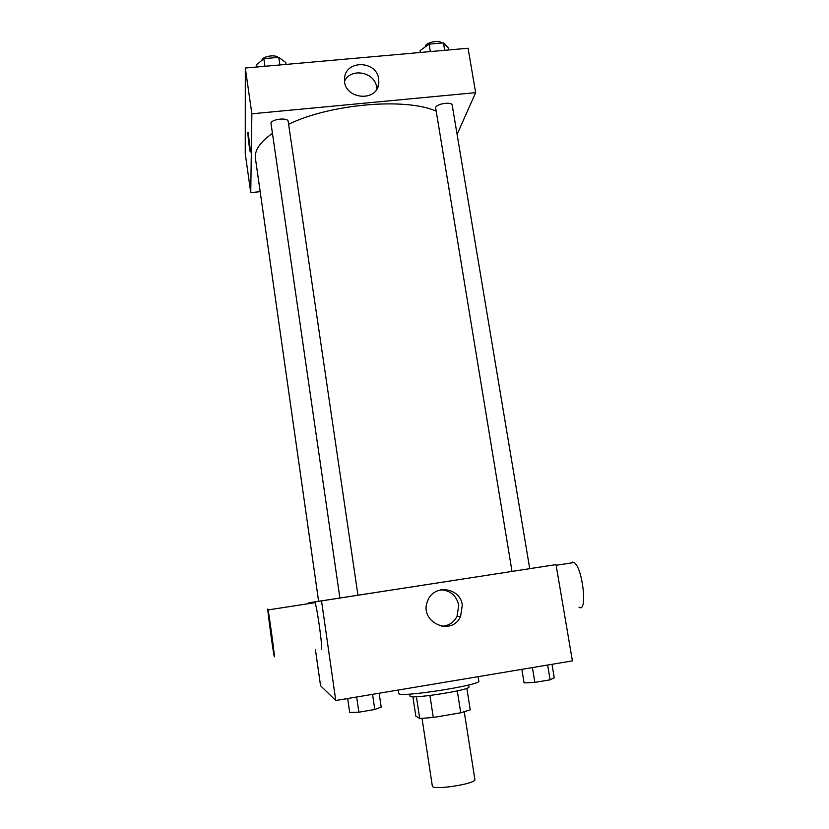 <?xml version="1.0" encoding="UTF-8"?>
<svg xmlns="http://www.w3.org/2000/svg" width="829" height="829" viewBox="0 0 829 829"><rect width="100%" height="100%" fill="white"/><g stroke="black" fill="none" stroke-linecap="round" stroke-linejoin="round"><path stroke-width="1.24" d="M422.034 718.422L432.334 786.037C431.826 790.731 476.789 783.778 474.882 779.457L464.261 711.883M457.287 690.899L460.727 712.785L433.298 717.489L419.712 718.474L415.816 716.101L412.883 696.733M460.727 712.785L470.24 709.821L466.841 688.288M468.654 684.992L468.965 686.93C471.245 690.018 408.759 699.697 410.003 696.049L409.702 694.122M429.919 695.5L433.298 717.489M416.407 696.712L419.712 718.474M398.314 690.029L398.822 693.427C396.956 698.205 482.043 685.034 478.82 681.044L478.126 676.671M529.721 568.642L556.021 564.622L572.414 660.889L335.766 700.495L320.543 685.707L315.414 649.449M556.021 564.622L308.813 602.807L308.927 603.605M308.813 602.807L318.616 601.294M272.44 133.345C260.016 142.111 254.348 150.484 255.436 158.453L318.626 601.336L512.021 571.419L435.608 107.573C436.665 103.625 452.054 101.428 452.209 105.2L529.731 568.684L512.021 571.43M321.528 600.942L335.766 700.495M462.302 605.129L460.561 616.548C451.339 637.128 418.593 621.802 427.588 601.077C433.318 583.896 460.323 587.119 462.302 605.129M314.388 602.756L315.02 602.662C317.279 607.553 323.206 651.407 321.31 649.19M578.963 607.097C587.896 614.144 582.714 567.067 574.031 562.518L572.466 562.093L571.129 562.974M274.347 656.734L274.161 656.081C272.741 649.822 266.378 601.864 268.047 609.937C269.259 615.025 275.197 659.148 274.347 656.734M440.686 589.813C450.406 590.403 456.427 595.543 458.738 605.243L457.017 616.475C453.66 622.61 448.53 625.895 441.65 626.309M288.606 124.277C330.294 103.884 405.578 97.49 435.981 111.065M339.9 598.082L271.031 123.614C269.964 119.355 287.995 117.013 288.181 121.386L357.962 595.284M457.09 134.402L475.639 92.661L251.861 113.801L250.752 192.639L260.171 191.665M475.639 92.661L468.074 48.237L245.311 68.03L245.249 153.717L250.752 192.639M245.311 68.03L251.861 113.801M378.687 78.931L378.801 82.91C377.661 103.304 342.481 99.076 344.574 78.714C344.864 59.843 376.615 60.123 378.687 78.931M250.513 151.324L250.285 151.842C249.405 149.966 247.156 129.801 248.151 132.557L250.513 151.324M250.41 152.008L250.285 151.842C249.498 150.215 247.384 132.018 248.026 132.381M344.615 81.149C350.802 67.356 374.988 71.957 376.625 87.169L376.801 89.035M448.81 49.947L448.489 48.082L443.453 42.87L429.101 44.124L420.096 50.6L420.396 52.476M443.453 42.87L444.696 50.32M429.101 44.124L430.344 51.595M425.37 46.807C424.635 42.766 439.287 39.336 441.598 43.025M286.067 64.403L285.787 62.496L278.772 57.336L263.829 58.652L256.223 65.118L256.493 67.035M278.772 57.336L279.891 64.952M263.829 58.652L264.938 66.289M261.933 60.268C262.213 56.445 275.031 54.175 278.181 57.388M551.99 664.309L554.259 677.801L550.114 679.821L534.86 682.402L524.083 682.909L521.856 669.355M547.637 665.045L550.114 679.821M532.405 667.594L534.86 682.402M379.133 693.241L381.185 707.075L374.801 709.5L358.864 712.194L349.683 712.401L347.672 698.505M372.563 694.339L374.801 709.5M356.657 697.002L358.864 712.194M511.876 671.024L496.84 673.542M347.693 698.629L343.102 699.272M556.135 565.295L574.031 562.518M315.02 602.662L268.047 609.937M457.017 616.475L460.561 616.548M377.723 87.2L378.801 82.91"/></g></svg>

